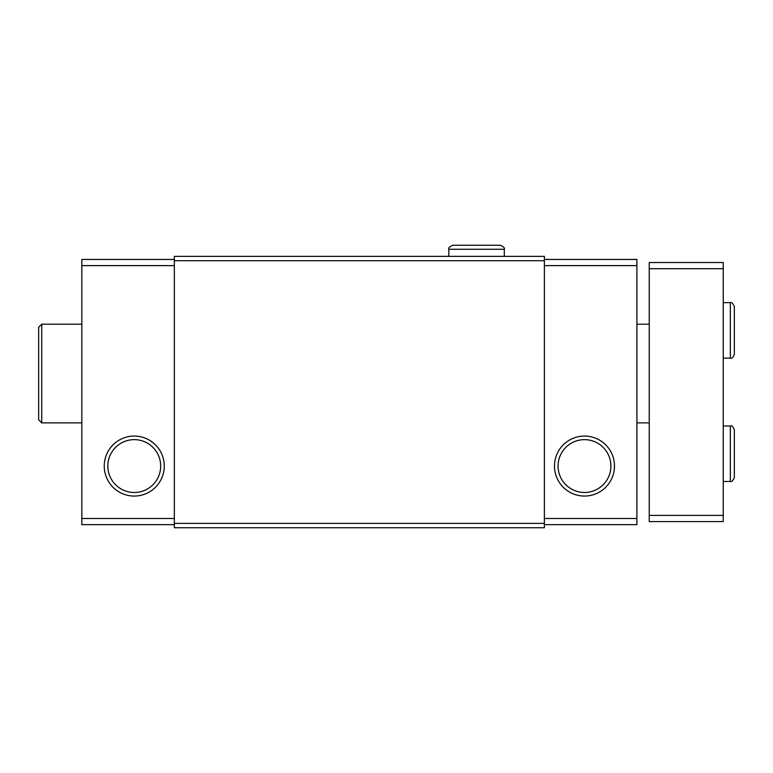 <?xml version="1.0" encoding="UTF-8"?>
<svg xmlns="http://www.w3.org/2000/svg" width="773" height="773" viewBox="0 0 773 773"><rect width="100%" height="100%" fill="white"/><g stroke="black" fill="none" stroke-linecap="round" stroke-linejoin="round"><path stroke-width="1.16" d="M174.34 259.448L81.822 259.448L81.822 524.654L174.34 524.654M174.34 523.379L174.34 527.737L544.385 527.737L544.385 256.365L174.34 256.365L174.34 523.379L544.385 523.379M174.34 260.723L544.385 260.723M174.34 265.612L81.822 265.612M104.249 466.061A30.002 30.002 0 0 0 149.247 492.043A30.002 30.002 0 0 0 149.247 440.079A30.002 30.002 0 0 0 104.249 466.061M174.34 518.49L81.822 518.49M544.385 259.448L636.904 259.448L636.904 524.654L544.385 524.654M544.385 265.612L636.904 265.612M554.483 466.061A30.002 30.002 0 0 0 599.481 492.043A30.002 30.002 0 0 0 599.481 440.079A30.002 30.002 0 0 0 554.483 466.061M544.385 518.49L636.904 518.49M558.067 466.061A26.417 26.417 0 0 0 597.684 488.942A26.417 26.417 0 0 0 597.684 443.18A26.417 26.417 0 0 0 558.067 466.061M107.834 466.061A26.417 26.417 0 0 0 147.459 488.942A26.417 26.417 0 0 0 147.459 443.18A26.417 26.417 0 0 0 107.834 466.061M723.248 268.704L649.233 268.704L649.233 262.53L723.248 262.53L723.248 521.572L649.233 521.572L649.233 515.398L723.248 515.398M649.233 268.704L649.233 515.398M81.822 422.889L41.732 422.889L41.732 324.206L81.822 324.206M41.732 422.889L38.65 419.807L38.65 327.288L41.732 324.206M730.34 302.62L730.34 358.131C731.934 358.682 733.268 357.348 734.35 354.121L734.35 306.63C732.91 303.287 731.577 301.943 730.34 302.62L723.248 302.62M730.34 425.971L730.34 481.482C731.577 482.159 732.91 480.816 734.35 477.472L734.35 429.981C733.268 426.754 731.934 425.421 730.34 425.971L723.248 425.971M448.794 256.365L448.794 249.273L504.296 249.273C504.972 248.036 503.638 246.703 500.295 245.263L452.804 245.263C449.451 246.703 448.118 248.036 448.794 249.273C448.118 248.036 449.451 246.703 452.804 245.263M649.233 324.206L636.904 324.206M649.233 422.889L636.904 422.889M723.248 358.131L730.34 358.131M723.248 481.482L730.34 481.482M504.296 256.365L504.296 249.273C504.972 248.036 503.638 246.703 500.295 245.263L476.748 245.263"/></g></svg>
